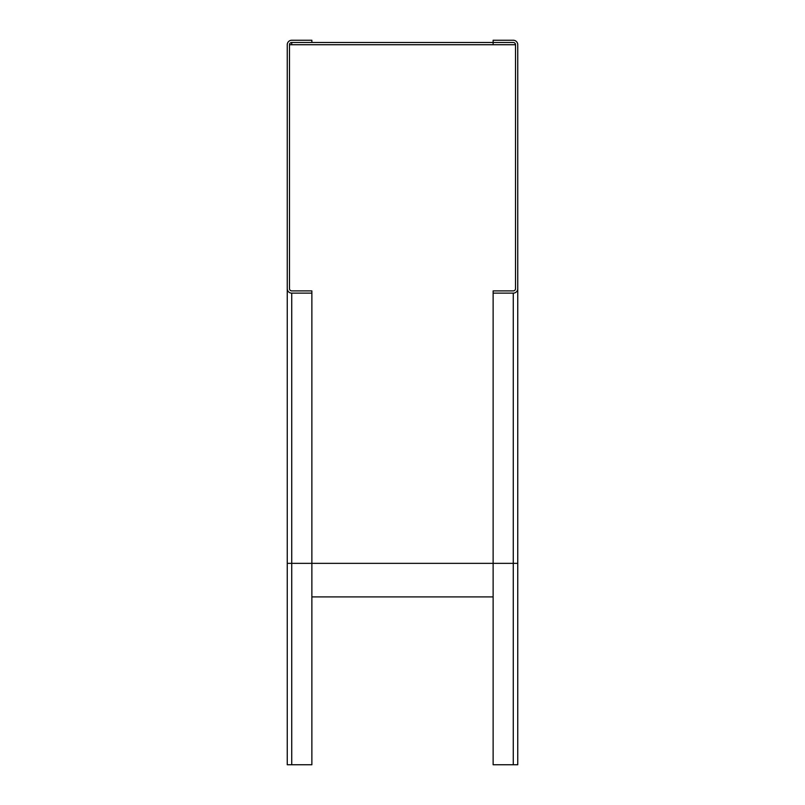 <?xml version="1.0" encoding="UTF-8"?>
<svg xmlns="http://www.w3.org/2000/svg" width="805" height="805" viewBox="0 0 805 805"><rect width="100%" height="100%" fill="white"/><g stroke="black" fill="none" stroke-linecap="round" stroke-linejoin="round"><path stroke-width="1.21" d="M493.133 44.728L493.133 42.484L513.268 42.484A2.234 2.234 0 0 1 515.512 44.728L289.488 44.728L289.488 288.653A2.234 2.234 0 0 0 291.732 290.887L311.867 290.887L311.867 764.75L287.254 764.75L287.254 44.728A4.478 4.478 0 0 1 291.732 40.25L311.867 40.25L311.867 42.484L493.133 42.484L493.133 40.25L513.268 40.25A4.478 4.478 0 0 1 517.746 44.728L517.746 288.653L517.746 44.728M515.512 44.728L515.512 288.653A2.234 2.234 0 0 1 513.268 290.887L493.133 290.887L493.133 293.131L513.268 293.131A4.478 4.478 0 0 0 517.746 288.653L517.746 764.75L493.133 764.75L493.133 293.131M311.867 596.908L493.133 596.908M289.488 44.728A2.234 2.234 0 0 1 291.732 42.484L311.867 42.484M287.254 288.653A4.478 4.478 0 0 0 291.732 293.131L311.867 293.131M291.732 764.75L291.732 563.349L513.268 563.349L513.268 764.75M513.268 293.131L513.268 563.349L517.746 563.349M287.254 563.349L291.732 563.349L291.732 293.131M291.732 44.728L291.732 42.484"/></g></svg>
